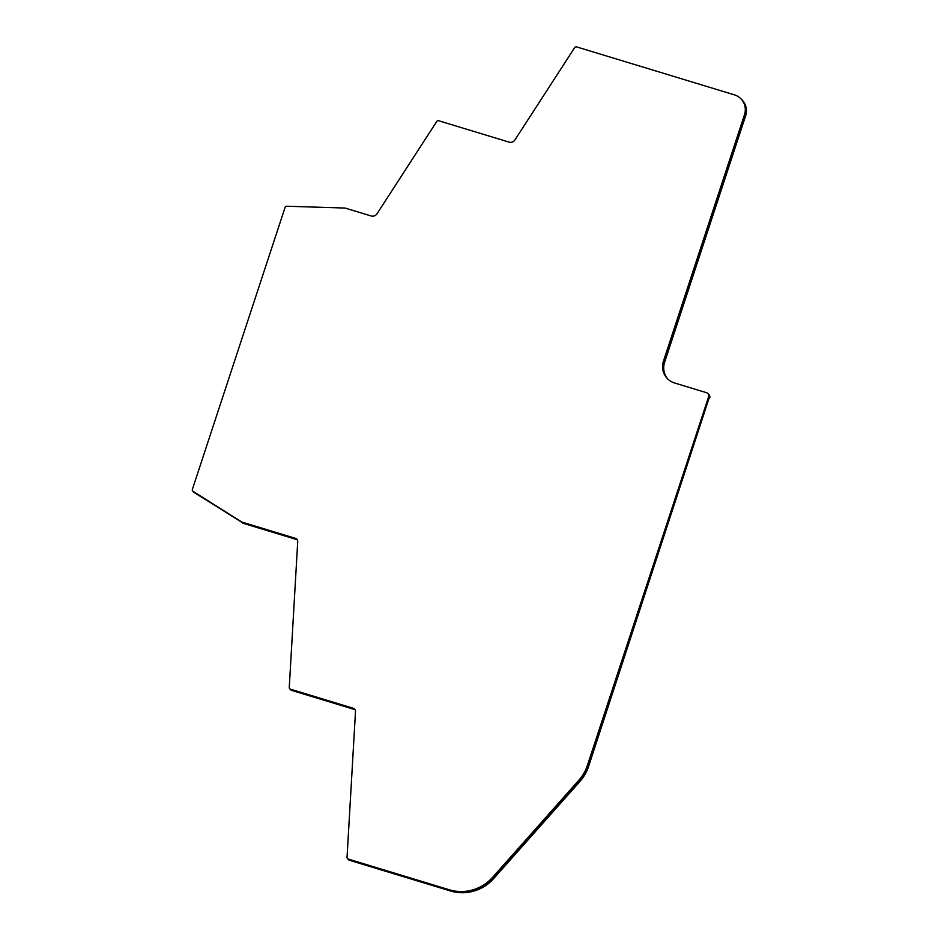 <?xml version="1.0" encoding="UTF-8"?>
<svg xmlns="http://www.w3.org/2000/svg" width="938" height="938" viewBox="0 0 938 938"><rect width="100%" height="100%" fill="white"/><g stroke="black" fill="none" stroke-linecap="round" stroke-linejoin="round"><path stroke-width="1.41" d="M578.875 780.193L579.543 780.897A41.483 40.381 -43.5 0 0 588.103 766.029L587.434 765.326A41.483 40.381 136.5 0 1 578.875 780.193L492.614 877.323A41.483 40.381 136.5 0 1 449.431 889.81L348.186 859.044A1.688 1.653 136.5 0 1 347.037 857.391L355.502 711.555A3.389 3.295 -43.5 0 0 353.216 708.249L290.405 689.16A1.688 1.653 136.5 0 1 289.256 687.507L297.721 541.636A3.389 3.295 -43.5 0 0 295.435 538.342L242.027 522.114A1.688 1.653 136.5 0 1 241.641 521.938L193.029 491.324A1.688 1.653 136.5 0 1 192.36 489.425L285.07 207.427A1.688 1.653 136.5 0 1 286.758 206.231L344.903 208.048A1.688 1.653 136.5 0 1 345.325 208.119L371.214 215.986A5.077 4.948 -43.5 0 0 376.982 213.829L436.756 121.459A1.688 1.653 136.5 0 1 438.679 120.744L509.123 142.142A5.077 4.948 -43.5 0 0 514.892 139.985L574.677 47.615A1.688 1.653 136.5 0 1 576.6 46.9L734.431 94.855A16.087 15.665 136.5 0 1 744.514 114.624L663.459 361.153A17.775 17.306 -43.5 0 0 674.61 382.997L706.466 392.682A3.389 3.295 136.5 0 1 708.589 396.844L587.434 765.326M708.589 396.844L709.257 397.548L588.103 766.029L709.257 397.548A3.389 3.295 -43.5 0 0 708.53 394.241L707.862 393.55M744.514 114.624L745.182 115.327L664.127 361.857A17.775 17.306 -43.5 0 0 667.575 378.811A17.775 17.306 -43.5 0 1 664.127 361.857L664.596 362.338A17.775 17.306 -43.5 0 0 667.821 379.046M663.459 361.153L664.127 361.857L745.182 115.327L745.64 115.82A16.087 15.665 -43.5 0 0 742.228 100.155L741.759 99.663A16.087 15.665 -43.5 0 1 745.182 115.327A16.087 15.665 -43.5 0 0 741.759 99.663L741.09 98.959M241.641 521.938L194.154 492.52A1.688 1.653 -43.5 0 1 193.849 492.262L193.38 491.77A1.688 1.653 -43.5 0 0 193.685 492.028L193.029 491.324M295.435 538.342L296.103 539.045A3.389 3.295 -43.5 0 1 297.147 539.585A3.389 3.295 -43.5 0 0 296.103 539.045L242.696 522.818A1.688 1.653 -43.5 0 1 242.309 522.63L193.685 492.028L242.309 522.63A1.688 1.653 -43.5 0 0 242.696 522.818L242.027 522.114M355.103 709.785A3.389 3.295 -43.5 0 0 354.353 709.445L291.53 690.356A1.688 1.653 -43.5 0 1 290.827 689.922L290.358 689.43A1.688 1.653 -43.5 0 0 291.061 689.864L290.405 689.16M353.216 708.249L353.884 708.952A3.389 3.295 -43.5 0 1 354.927 709.491A3.389 3.295 -43.5 0 0 353.884 708.952L291.061 689.864L354.353 709.445M449.431 889.81L450.557 890.994L349.311 860.228A1.688 1.653 -43.5 0 1 348.608 859.806L348.15 859.314A1.688 1.653 -43.5 0 0 348.842 859.747L348.186 859.044M709.714 398.029A3.389 3.295 -43.5 0 0 708.999 394.734L708.53 394.241A3.389 3.295 -43.5 0 1 709.257 397.548L588.56 766.522L588.103 766.029A41.483 40.381 -43.5 0 1 579.543 780.897L580.001 781.377L493.751 878.507L493.282 878.015L579.543 780.897L493.282 878.015A41.483 40.381 -43.5 0 1 450.088 890.502L348.842 859.747L450.088 890.502A41.483 40.381 -43.5 0 0 493.282 878.015L492.614 877.323M242.766 523.123A1.688 1.653 -43.5 0 0 243.165 523.298L296.572 539.526L243.165 523.298M745.64 115.82L664.596 362.338M580.001 781.377A41.483 40.381 -43.5 0 0 588.56 766.522M450.557 890.994A41.483 40.381 -43.5 0 0 493.751 878.507M297.323 539.878A3.389 3.295 -43.5 0 0 296.572 539.526M347.482 858.61L348.15 859.314A1.688 1.653 -43.5 0 0 348.842 859.747L349.311 860.228M289.701 688.726L290.358 689.43A1.688 1.653 -43.5 0 0 291.061 689.864L291.53 690.356M192.712 491.078L193.38 491.77A1.688 1.653 -43.5 0 0 193.685 492.028L194.154 492.52"/></g></svg>
